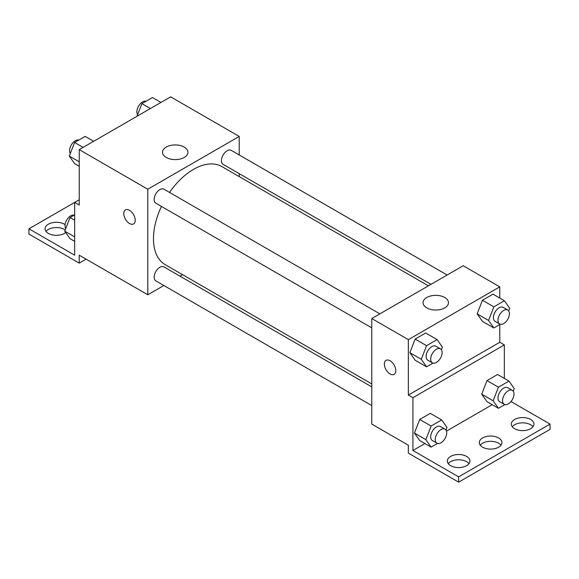 <?xml version="1.0" encoding="UTF-8"?>
<svg xmlns="http://www.w3.org/2000/svg" width="579" height="579" viewBox="0 0 579 579"><rect width="100%" height="100%" fill="white"/><g stroke="black" fill="none" stroke-linecap="round" stroke-linejoin="round"><path stroke-width="0.87" d="M79.229 199.769L74.662 202.411L74.662 255.194L28.95 228.799L74.662 202.411L79.229 205.053L79.229 149.628L170.653 96.845L239.221 136.434L239.221 154.969M125.477 209.924A8.077 4.668 -120 0 0 124.239 216.401A8.077 4.668 -120 0 0 129.515 223.516A8.077 4.668 60 0 1 124.232 216.401A8.077 4.668 60 0 1 125.469 209.924A8.077 4.668 60 0 1 133.554 214.592A8.077 4.668 60 0 1 133.554 223.921A8.077 4.668 60 0 1 129.515 223.523A8.077 4.668 -120 0 0 133.554 223.921M28.95 228.799L28.95 234.082L79.229 263.112L79.229 255.194L147.797 294.776L147.797 189.217L79.229 149.628M379.86 313.861L163.908 189.181A8.077 4.668 120 0 0 157.676 191.345A8.077 4.668 120 0 0 154.152 199.48A8.077 4.668 120 0 0 155.823 203.178L371.776 327.859M371.776 386.895L163.908 266.883A8.077 4.668 120 0 0 157.676 269.047A8.077 4.668 120 0 0 154.152 277.175A8.077 4.668 120 0 0 155.823 280.873L371.776 405.553M182.588 274.692L180.011 276.176M163.85 285.512L147.797 294.776M239.221 173.635L239.221 176.609M147.797 189.217L239.221 136.434M447.147 275.018L231.195 150.337A8.077 4.668 120 0 0 224.963 152.501A8.077 4.668 120 0 0 221.439 160.636A8.077 4.668 120 0 0 223.11 164.335L430.986 284.347M428.409 285.838L221.822 166.564A56.626 32.692 120 0 0 169.524 192.431M161.44 206.421A56.626 32.692 120 0 0 153.464 238.722A56.626 32.692 120 0 0 165.196 264.646L371.776 383.92M184.209 147.08A12.709 7.339 180 0 1 187.936 152.27A12.709 7.339 180 0 1 175.227 159.609A12.709 7.339 180 0 1 162.511 152.27A12.709 7.339 180 0 1 170.356 145.488A12.709 7.339 180 0 1 184.209 147.08M79.229 263.112L86.09 259.153M46.031 231.441A11.312 6.528 180 0 1 64.378 229.465A11.312 6.528 180 0 1 65.195 229.986M65.695 232.505A11.312 6.528 180 0 1 53.022 235.038A11.312 6.528 180 0 1 45.061 228.799A11.312 6.528 180 0 1 52.045 222.77A11.312 6.528 180 0 1 64.378 224.182A11.312 6.528 180 0 1 65.087 224.638M499.771 324.544L499.771 342.283L408.347 395.066L412.921 397.701L412.921 450.484L458.626 476.872L458.626 482.155L408.347 453.125L408.347 445.208L371.776 424.096L371.776 318.53L463.2 265.747L499.771 286.858L499.771 298.076M386.027 360.348A8.077 4.668 -120 0 0 384.789 366.825A8.077 4.668 -120 0 0 390.065 373.947A8.077 4.668 60 0 1 384.782 366.825A8.077 4.668 60 0 1 386.019 360.355A8.077 4.668 60 0 1 394.104 365.016A8.077 4.668 60 0 1 394.104 374.345A8.077 4.668 60 0 1 390.065 373.947A8.077 4.668 -120 0 0 394.104 374.345M408.347 395.066L408.347 339.641L371.776 318.53M477.147 313.854L482.423 321.367L477.147 313.854L482.423 300.255L477.147 313.854L488.575 320.455L493.851 306.848L504.403 300.754L509.686 308.267L508.673 310.88M492.982 294.161L482.423 300.255L492.982 294.161L504.403 300.754M409.86 352.705L415.136 360.21L409.86 352.705L415.136 339.099L409.86 352.705L421.288 359.298L426.564 345.699L437.123 339.605L442.399 347.111L441.386 349.723M425.695 333.005L415.136 339.099L425.695 333.005L437.123 339.605M408.347 339.641L499.771 286.858M444.759 297.505A12.709 7.339 180 0 1 448.486 302.694A12.709 7.339 180 0 1 435.777 310.033A12.709 7.339 180 0 1 423.061 302.694A12.709 7.339 180 0 1 430.906 295.912A12.709 7.339 180 0 1 444.759 297.505M499.771 342.283L504.338 344.918L504.338 378.413M511.004 401.551L550.05 424.096L550.05 429.372L458.626 482.155M550.05 424.096L458.626 476.872M480.281 445.208A11.312 6.528 180 0 1 498.628 443.224A11.312 6.528 180 0 1 500.973 445.208M512.277 426.73A11.312 6.528 180 0 1 522.627 422.844A11.312 6.528 180 0 1 532.97 426.73M448.284 463.678A11.312 6.528 180 0 1 458.626 459.784A11.312 6.528 180 0 1 468.976 463.678M504.338 344.918L412.921 397.701M414.426 433.041L419.71 440.547L414.426 433.041L419.71 419.435L414.426 433.041L425.854 439.635L431.138 426.035L441.69 419.934L446.974 427.447L445.953 430.059M430.262 413.341L419.71 419.435L430.262 413.341L441.69 419.934M481.714 394.19L486.997 401.703L481.714 394.19L486.997 380.584L481.714 394.19L493.142 400.791L498.425 387.185L508.977 381.091L514.253 388.596L513.24 391.209M497.549 374.49L486.997 380.584L497.549 374.49L508.977 381.091M492.208 404.707L446.46 431.123M424.921 443.557L412.921 450.484M498.628 437.948A11.312 6.528 180 0 1 501.942 442.566A11.312 6.528 180 0 1 490.623 449.101A11.312 6.528 180 0 1 479.311 442.566A11.312 6.528 180 0 1 486.295 436.53A11.312 6.528 180 0 1 498.628 437.948M514.622 428.713A11.312 6.528 180 0 1 511.308 424.096A11.312 6.528 180 0 1 522.627 417.56A11.312 6.528 180 0 1 533.939 424.096A11.312 6.528 180 0 1 526.955 430.125A11.312 6.528 180 0 1 514.622 428.713M450.628 465.661A11.312 6.528 180 0 1 447.314 461.043A11.312 6.528 180 0 1 458.626 454.508A11.312 6.528 180 0 1 469.938 461.043A11.312 6.528 180 0 1 462.961 467.072A11.312 6.528 180 0 1 450.628 465.661M432.983 363.105L426.564 366.811L421.288 359.298M440.453 348.848L435.886 346.206A8.077 4.668 120 0 0 429.654 348.377A8.077 4.668 120 0 0 426.13 356.505A8.077 4.668 120 0 0 427.801 360.203L432.375 362.845A8.077 4.668 120 0 0 440.453 358.177A8.077 4.668 120 0 0 440.453 348.848A8.077 4.668 120 0 0 434.228 351.012A8.077 4.668 120 0 0 430.696 359.146A8.077 4.668 120 0 0 432.375 362.845M426.564 366.811L415.136 360.21M426.564 345.699L415.136 339.099M500.27 324.254L493.851 327.96L488.575 320.455M507.74 310.004L503.165 307.362A8.077 4.668 120 0 0 496.941 309.526A8.077 4.668 120 0 0 493.417 317.661A8.077 4.668 120 0 0 495.088 321.359L499.663 323.994A8.077 4.668 120 0 0 507.74 319.333A8.077 4.668 120 0 0 507.74 310.004A8.077 4.668 120 0 0 501.515 312.168A8.077 4.668 120 0 0 497.983 320.296A8.077 4.668 120 0 0 499.663 323.994M493.851 327.96L482.423 321.367M493.851 306.848L482.423 300.255M437.558 443.434L431.138 447.147L425.854 439.635M445.027 429.184L440.453 426.542A8.077 4.668 120 0 0 434.228 428.706A8.077 4.668 120 0 0 430.696 436.841A8.077 4.668 120 0 0 432.375 440.539L436.942 443.181A8.077 4.668 120 0 0 445.027 438.513A8.077 4.668 120 0 0 445.027 429.184A8.077 4.668 120 0 0 438.795 431.348A8.077 4.668 120 0 0 435.27 439.475A8.077 4.668 120 0 0 436.942 443.181M431.138 447.147L419.71 440.547M431.138 426.035L419.71 419.435M504.845 404.591L498.425 408.296L493.142 400.791M512.314 390.333L507.74 387.698A8.077 4.668 120 0 0 501.515 389.862A8.077 4.668 120 0 0 497.983 397.99A8.077 4.668 120 0 0 499.663 401.688L504.229 404.33A8.077 4.668 120 0 0 512.314 399.669A8.077 4.668 120 0 0 512.314 390.333A8.077 4.668 120 0 0 506.082 392.497A8.077 4.668 120 0 0 502.558 400.632A8.077 4.668 120 0 0 504.229 404.33M498.425 408.296L486.997 401.703M498.425 387.185L486.997 380.584M79.229 166.282L74.597 163.604L69.314 156.091L74.597 142.492L85.149 136.391L93.653 141.305M79.229 161.816L69.314 156.091M83.094 147.399L74.597 142.492M78.73 140.104A8.077 4.668 120 0 0 72.744 142.933A8.077 4.668 120 0 0 69.589 150.656A8.077 4.668 120 0 0 70.327 153.478M136.97 116.292L141.877 103.641L152.436 97.547L160.94 102.454M150.381 108.548L141.877 103.641M146.017 101.253A8.077 4.668 120 0 0 140.031 104.082A8.077 4.668 120 0 0 136.876 111.812A8.077 4.668 120 0 0 137.614 114.635M74.662 241.334L70.023 238.657L64.747 231.151L70.023 217.545L74.662 214.867M74.662 236.876L64.747 231.151M74.662 220.223L70.023 217.545M74.155 215.156A8.077 4.668 120 0 0 68.177 217.986A8.077 4.668 120 0 0 65.014 225.716A8.077 4.668 120 0 0 65.76 228.539"/></g></svg>
